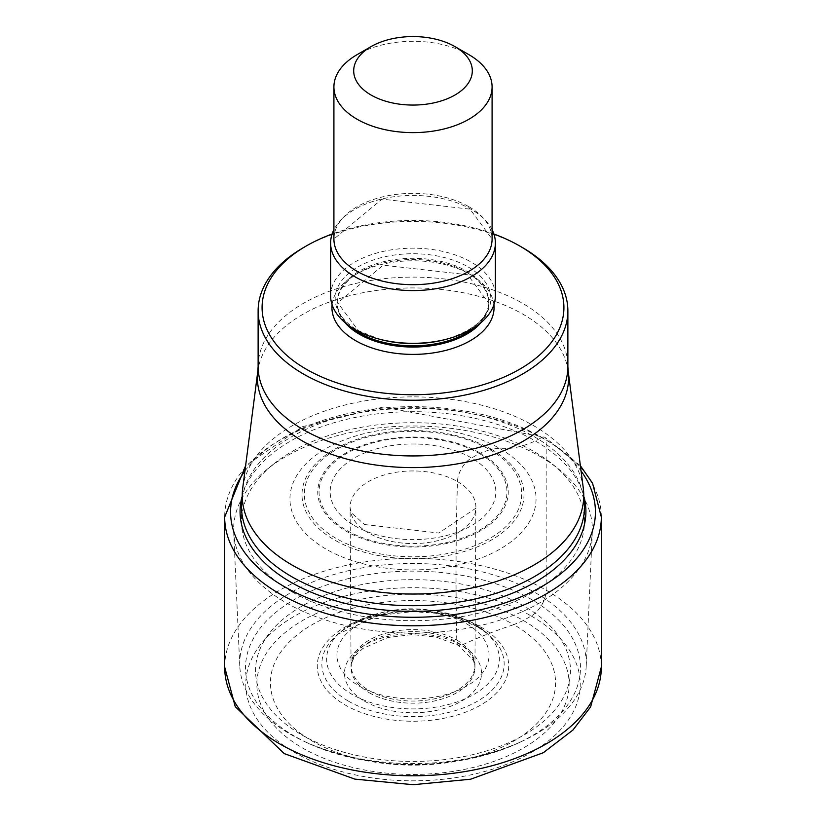 <?xml version="1.0" encoding="UTF-8"?>
<svg xmlns="http://www.w3.org/2000/svg" width="826" height="826" viewBox="0 0 826 826"><rect width="100%" height="100%" fill="white"/><g stroke="black" fill="none" stroke-linecap="round" stroke-linejoin="round"><path stroke-width="0.62" stroke-dasharray="4.13 3.1" d="M584.178 497.407A172.913 99.832 0 0 0 535.269 440.939A172.913 99.832 0 0 0 358.329 416.82A172.913 99.832 0 0 0 241.822 497.407M489.849 449.685A108.681 62.745 180 0 1 489.849 538.418A108.681 62.745 180 0 1 336.151 538.418A108.681 62.745 180 0 1 336.151 449.685A108.681 62.745 180 0 1 489.849 449.685L480.35 453.123A95.248 54.991 180 0 1 480.35 530.901A95.248 54.991 180 0 1 345.65 530.901A95.248 54.991 0 0 1 345.65 453.123A95.248 54.991 0 0 1 480.35 453.123L479.441 453.567A93.957 54.248 180 0 1 479.441 530.282A93.957 54.248 180 0 1 346.559 530.282A93.957 54.248 0 0 1 346.559 453.567A93.957 54.248 0 0 1 479.441 453.567L471.563 457.986A19.659 11.357 120 0 0 457.48 481.589A3138.821 1812.203 120 0 0 456.757 640.057L456.809 642.132A7.31 4.223 120 0 0 461.455 645.24A659.055 380.507 -60 0 1 513.803 624.652A142.557 82.301 180 0 1 513.803 741.046A142.557 82.301 180 0 1 312.197 741.046A142.557 82.301 180 0 1 312.197 624.652A142.557 82.301 180 0 1 513.803 624.652L523.416 620.533A156.155 90.158 0 0 0 302.584 620.533A156.155 90.158 0 0 0 302.584 748.026A156.155 90.158 0 0 0 523.416 748.026A156.155 90.158 0 0 0 523.416 620.533L531.252 616A21.094 12.173 120 0 0 546.172 590.177L546.172 440.165A6.247 3.603 120 0 0 541.99 437.481L535.269 440.939A129.713 74.887 -60 0 1 500.009 448.611A64.273 37.108 120 0 0 491.48 449.344A141.205 81.526 -60 0 1 489.849 449.685M493.896 234.026A150.921 87.133 0 0 0 332.104 234.026M522.517 247.594A154.875 89.414 0 0 0 303.483 247.594M291.754 591.705A171.467 98.996 180 0 1 241.533 521.702A171.467 98.996 180 0 1 273.458 464.171A171.467 98.996 180 0 1 534.246 451.698A171.467 98.996 180 0 1 552.542 464.171A171.467 98.996 180 0 1 584.467 521.702A171.467 98.996 180 0 1 478.615 613.171A171.467 98.996 180 0 1 291.754 591.705M539.843 456.334A179.376 103.56 180 0 1 558.975 469.375A179.376 103.56 180 0 1 592.314 532.285A179.376 103.56 180 0 1 479.462 625.757A179.376 103.56 180 0 1 286.157 602.794A179.376 103.56 180 0 1 233.686 532.285A179.376 103.56 180 0 1 267.025 469.375A179.376 103.56 180 0 1 539.843 456.334M305.228 741.882A173.274 100.039 0 0 0 520.772 741.882L517.159 743.534C447.723 771.505 378.277 771.505 308.841 743.534A167.471 96.694 180 0 1 294.572 736.193A167.471 96.694 180 0 1 294.572 599.449A167.471 96.694 180 0 1 531.428 599.449A167.471 96.694 180 0 1 517.159 743.534A167.471 96.694 180 0 1 308.841 743.534L305.228 741.882A173.274 100.039 0 0 1 290.473 734.283A173.274 100.039 180 0 1 239.788 666.179A173.274 100.039 180 0 1 344.587 571.633A173.274 100.039 180 0 1 535.527 592.81A173.274 100.039 0 0 1 586.212 666.179L592.314 532.285M520.772 741.882A173.274 100.039 0 0 0 586.212 666.179M330.617 295.749A82.383 47.567 180 0 1 381.478 251.806A82.383 47.567 180 0 1 471.254 262.121A82.383 47.567 180 0 1 495.383 295.749M492.089 229.7A82.383 47.567 0 0 0 471.254 209.381A82.383 47.567 0 0 0 333.91 229.7M468.92 54.671A79.089 45.657 0 0 0 357.08 54.671M531.252 616A167.234 96.549 180 0 1 531.252 752.548A167.234 96.549 180 0 1 294.748 752.548A167.234 96.549 180 0 1 294.748 616A167.234 96.549 180 0 1 531.252 616M224.672 667.057A188.328 108.733 180 0 1 340.931 566.605A188.328 108.733 180 0 1 546.172 590.177A188.328 108.733 180 0 1 601.328 667.057M601.328 517.045A188.328 108.733 0 0 0 546.172 440.165A188.328 108.733 0 0 0 340.931 416.593A188.328 108.733 0 0 0 224.672 517.045M244.93 471.006A182.422 105.315 180 0 1 541.99 437.481A182.422 105.315 180 0 1 581.07 471.006M500.009 448.611A123.053 71.046 180 0 1 500.009 549.083A123.053 71.046 180 0 1 325.991 549.083A123.053 71.046 0 0 1 325.991 448.611A123.053 71.046 0 0 1 500.009 448.611M491.48 449.344A110.994 64.077 180 0 1 491.48 539.967A110.994 64.077 180 0 1 334.52 539.967A110.994 64.077 0 0 1 334.52 449.344A110.994 64.077 0 0 1 491.48 449.344M354.437 525.615A82.827 47.815 0 0 0 471.563 525.615A82.827 47.815 0 0 0 471.563 457.986A82.827 47.815 0 0 0 354.437 457.986A82.827 47.815 0 0 0 354.437 525.615M457.48 481.589A62.9 36.313 180 0 1 475.879 508.196A62.9 36.313 180 0 1 436.324 540.999A62.9 36.313 180 0 1 368.52 532.946A62.9 36.313 0 0 1 350.121 508.196A62.9 36.313 0 0 1 388.189 473.897A62.9 36.313 0 0 1 457.48 481.589M456.757 640.057A61.888 35.724 180 0 1 474.878 664.672A61.888 35.724 180 0 1 437.202 698.207A61.888 35.724 180 0 1 369.243 690.588A61.888 35.724 180 0 1 351.122 664.672A61.888 35.724 180 0 1 389.831 632.189A61.888 35.724 180 0 1 456.757 640.057M369.191 692.715A61.95 35.766 0 0 0 437.222 700.345A61.95 35.766 0 0 0 474.94 666.778A61.95 35.766 0 0 0 456.809 642.132A61.95 35.766 0 0 0 389.81 634.254A61.95 35.766 0 0 0 351.06 666.778A61.95 35.766 0 0 0 369.191 692.715M364.545 701.181A68.517 39.555 -0 0 0 461.455 701.181A68.517 39.555 -0 0 0 461.455 645.24A68.517 39.555 0 0 0 364.545 645.24A68.517 39.555 0 0 0 364.545 701.181M332.093 304.701A81.062 46.803 180 0 1 384.307 263.824A81.062 46.803 180 0 1 470.324 274.5A81.062 46.803 180 0 1 493.907 304.701M258.125 366.527A154.875 89.414 180 0 1 353.735 283.917A154.875 89.414 180 0 1 522.517 303.297A154.875 89.414 180 0 1 522.651 303.369A154.875 89.414 180 0 1 567.875 366.527M568.174 371.101A155.598 89.838 0 0 0 523.157 314.324A155.598 89.838 0 0 0 523.023 314.252A155.598 89.838 0 0 0 358.845 293.56A155.598 89.838 0 0 0 257.826 371.101M242.72 488.135A170.755 98.583 180 0 1 353.569 403.036A170.755 98.583 180 0 1 533.741 425.751A170.755 98.583 180 0 1 583.28 488.135M584.467 521.702L584.467 506.71A171.467 98.996 0 0 0 534.246 436.706A171.467 98.996 -0 0 0 347.385 415.241A171.467 98.996 -0 0 0 241.533 506.71L241.533 521.702M301.666 734.83A157.456 90.901 0 0 0 524.334 734.83A157.456 90.901 0 0 0 524.334 606.274A157.456 90.901 0 0 0 301.666 606.274A157.456 90.901 0 0 0 301.666 734.83M480.68 626.913A95.723 55.259 180 0 1 480.68 705.063A95.723 55.259 180 0 1 345.32 705.063A95.723 55.259 180 0 1 345.32 626.913A95.723 55.259 180 0 1 480.68 626.913M348.541 701.202A91.159 52.637 0 0 0 471.233 704.485A91.159 52.637 0 0 0 488.218 634.254A91.159 52.637 0 0 0 477.459 626.769A91.159 52.637 0 0 0 337.782 634.254A91.159 52.637 0 0 0 348.541 701.202M474.052 623.816A86.348 49.849 180 0 1 484.243 630.899A86.348 49.849 180 0 1 468.156 697.423A86.348 49.849 180 0 1 351.948 694.315A86.348 49.849 180 0 1 341.757 630.899A86.348 49.849 180 0 1 474.052 623.816M466.773 623.971A76.044 43.902 180 0 1 466.773 686.065A76.044 43.902 180 0 1 359.227 686.065A76.044 43.902 180 0 1 359.227 623.971A76.044 43.902 180 0 1 466.773 623.971M344.979 322.584A75.796 43.757 180 0 1 337.204 303.287A75.796 43.757 180 0 1 383.997 262.854A75.796 43.757 180 0 1 466.597 272.343A75.796 43.757 180 0 1 488.796 303.287A75.796 43.757 180 0 1 481.021 322.584M475.9 326.466A75.796 43.757 0 0 0 488.796 302.058A75.796 43.757 0 0 0 466.597 271.114A75.796 43.757 0 0 0 383.997 261.625A75.796 43.757 0 0 0 337.204 302.058A75.796 43.757 0 0 0 350.1 326.466M468.022 266.891A77.82 44.924 180 0 1 446.102 339.321C474.186 330.266 488.414 317.845 488.796 302.058L488.796 303.287L467.681 274.759L383.243 265.167L337.204 303.287L337.204 302.058L358.319 330.586L379.898 339.321A77.82 44.924 180 0 1 357.978 330.431A77.82 44.924 180 0 1 357.978 266.891A77.82 44.924 180 0 1 468.022 266.891M468.92 206.737A79.089 45.657 180 0 1 492.089 239.024L470.015 209.154L381.994 199.138L333.91 239.024A79.089 45.657 180 0 1 382.737 196.836A79.089 45.657 180 0 1 468.92 206.737M580.389 465.73L544.871 437.305L383.223 407.063L302.667 426.619L245.611 465.73M364.462 524.52L438.802 533.038L475.879 508.196L474.94 666.778L473.577 660.686L458.316 645.323L436.035 637.032L412.081 634.595L387.91 637.507L362.893 648.441L355.531 655.452L352.413 660.717L351.06 666.778L350.121 508.196L351.7 513.07L364.462 524.52M552.542 464.171L558.975 469.375M273.458 464.171L267.025 469.375M239.788 666.179L233.686 532.285M477.81 627.017L488.218 634.254L484.243 630.899L473.36 623.32C426.133 601.72 382.262 604.25 341.757 630.899L337.782 634.254L378.742 615.411L412.577 611.612L435.581 613.233L458.193 618.437L477.81 627.017"/><path stroke-width="1.24" d="M241.822 497.407A172.913 99.832 0 0 0 290.731 582.123A172.913 99.832 0 0 0 490.334 600.822A172.913 99.832 0 0 0 584.178 497.407M332.104 234.026A150.921 87.133 0 0 0 306.281 245.983A150.921 87.133 0 0 0 306.281 369.201A150.921 87.133 0 0 0 519.719 369.201A150.921 87.133 0 0 0 519.719 245.983A150.921 87.133 0 0 0 493.896 234.026M519.719 245.983A150.921 87.133 0 0 0 519.719 245.972L522.517 247.594L519.719 245.972M306.281 245.983L303.483 247.594A154.875 89.414 0 0 0 258.125 310.824A154.875 89.414 0 0 0 303.483 374.044A154.875 89.414 0 0 0 472.265 393.434A154.875 89.414 0 0 0 567.875 310.824A154.875 89.414 0 0 0 522.517 247.594M495.383 243.02L495.383 295.749A82.383 47.567 180 0 1 448.043 338.794A82.383 47.567 180 0 1 377.957 338.794A82.383 47.567 180 0 1 354.746 329.388A82.383 47.567 180 0 1 330.617 295.749L330.617 243.02A82.383 47.567 0 0 0 354.746 276.648A82.383 47.567 0 0 0 444.522 286.963A82.383 47.567 0 0 0 495.383 243.02A82.383 47.567 0 0 0 492.089 229.7M333.91 229.7A82.383 47.567 0 0 0 330.617 243.02M371.06 46.607L357.08 54.671A79.089 45.657 0 0 0 333.91 86.957A79.089 45.657 0 0 0 357.08 119.243A79.089 45.657 0 0 0 443.263 129.145A79.089 45.657 0 0 0 492.089 86.957A79.089 45.657 0 0 0 468.92 54.671L454.94 46.597A59.317 34.248 0 0 0 371.06 46.607A59.317 34.248 0 0 0 371.06 95.031A59.317 34.248 0 0 0 454.94 95.031A59.317 34.248 0 0 0 454.94 46.607A59.317 34.248 0 0 0 454.94 46.597L468.92 54.671M601.328 667.057A188.328 108.733 180 0 1 485.068 767.509A188.328 108.733 180 0 1 279.828 743.937A188.328 108.733 180 0 1 224.672 667.057L235.234 706.643L284.206 753.591L354.87 779.125L413.155 784.7L470.634 779.217L543.302 752.723L572.986 729.998L590.631 706.88L601.328 667.057L601.328 517.045L592.552 483.22L580.389 465.73M245.611 465.73L224.672 517.045A188.328 108.733 0 0 0 279.828 593.935A188.328 108.733 0 0 0 485.068 617.507A188.328 108.733 0 0 0 601.328 517.045M581.07 471.006A182.422 105.315 180 0 1 514.846 599.335A182.422 105.315 180 0 1 284.01 586.429A182.422 105.315 180 0 1 244.93 471.006M493.907 304.701A81.062 46.803 180 0 1 446.319 350.255A81.062 46.803 180 0 1 355.676 340.684A81.062 46.803 180 0 1 332.093 304.701M567.875 310.824L567.875 366.527A154.875 89.414 180 0 1 472.265 449.137A154.875 89.414 180 0 1 303.483 429.757A154.875 89.414 180 0 1 303.349 429.675A154.875 89.414 180 0 1 258.125 366.527L258.125 310.824M258.125 366.527L257.826 371.101A155.598 89.838 0 0 0 302.843 441.218A155.598 89.838 0 0 0 302.977 441.301A155.598 89.838 0 0 0 477.851 459.432A155.598 89.838 0 0 0 568.174 371.101L567.875 366.527M292.259 565.16A170.755 98.583 180 0 1 242.72 488.135L241.533 506.71A171.467 98.996 -0 0 0 291.754 576.713A171.467 98.996 0 0 0 478.615 598.169A171.467 98.996 0 0 0 584.467 506.71L583.28 488.135A170.755 98.583 180 0 1 484.16 585.066A170.755 98.583 180 0 1 292.259 565.16M481.021 322.584A75.796 43.757 180 0 1 359.403 334.231A75.796 43.757 180 0 1 344.979 322.584M350.1 326.466A75.796 43.757 0 0 0 359.403 333.002A75.796 43.757 0 0 0 475.9 326.466M448.043 338.794L446.102 339.321A77.82 44.924 180 0 1 379.898 339.321L377.957 338.794M492.089 86.957L492.089 239.024A79.089 45.657 180 0 1 443.263 281.212A79.089 45.657 180 0 1 357.08 271.31A79.089 45.657 180 0 1 333.91 239.024L333.91 86.957M224.672 517.045L224.672 667.057M257.826 371.101L242.72 488.135M568.174 371.101L583.28 488.135"/></g></svg>
